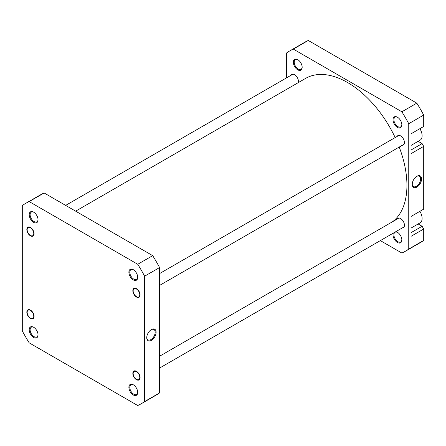 <?xml version="1.0" encoding="UTF-8"?>
<svg xmlns="http://www.w3.org/2000/svg" width="446" height="446" viewBox="0 0 446 446"><rect width="100%" height="100%" fill="white"/><g stroke="black" fill="none" stroke-linecap="round" stroke-linejoin="round"><path stroke-width="0.67" d="M139.169 296.596A4.677 2.698 -120 0 0 138.371 290.814A4.677 2.698 -120 0 0 133.767 289.075A4.677 2.698 -120 0 0 133.159 290.926A4.677 2.698 -120 0 0 136.47 296.657A4.677 2.698 -120 0 0 139.169 296.596M133.371 375.036A4.677 2.698 -120 0 0 136.47 379.312A4.677 2.698 -120 0 0 139.57 375.95A4.677 2.698 -120 0 0 135.885 371.395A4.677 2.698 -120 0 0 133.159 373.581A4.677 2.698 -120 0 0 133.371 375.036M33.16 235.393A4.677 2.698 -120 0 0 32.363 229.612A4.677 2.698 -120 0 0 27.752 227.873A4.677 2.698 -120 0 0 27.15 229.723A4.677 2.698 -120 0 0 30.456 235.449A4.677 2.698 -120 0 0 33.16 235.393M133.298 279.887A6.25 3.607 60 0 1 128.877 272.238A6.25 3.607 60 0 1 133.298 269.691L133.298 269.691A6.25 3.607 60 0 1 137.714 277.34A6.25 3.607 60 0 1 133.298 279.887M133.527 269.83A5.608 3.239 -120 0 0 130.946 269.674A5.608 3.239 -120 0 0 130.087 274.167A5.608 3.239 -120 0 0 133.75 279.107A5.608 3.239 -120 0 0 136.554 279.38A5.608 3.239 -120 0 0 137.708 277.066M136.47 297.025A5.123 2.96 60 0 1 132.841 290.747A5.123 2.96 60 0 1 136.47 288.651L136.47 288.651A5.123 2.96 60 0 1 140.094 294.929A5.123 2.96 60 0 1 136.47 297.025M136.47 379.68A5.123 2.96 60 0 1 132.841 373.402A5.123 2.96 60 0 1 136.47 371.306L136.47 371.306A5.123 2.96 60 0 1 140.094 377.584A5.123 2.96 60 0 1 136.47 379.68M133.298 394.978A6.25 3.607 60 0 1 128.877 387.329A6.25 3.607 60 0 1 133.298 384.781L133.298 384.781A6.25 3.607 60 0 1 137.714 392.43A6.25 3.607 60 0 1 133.298 394.978M133.527 384.92A5.608 3.239 -120 0 0 130.946 384.764A5.608 3.239 -120 0 0 130.087 389.252A5.608 3.239 -120 0 0 133.75 394.197A5.608 3.239 -120 0 0 136.554 394.47A5.608 3.239 -120 0 0 137.708 392.157M33.628 337.438A6.25 3.607 60 0 1 29.207 329.784A6.25 3.607 60 0 1 33.628 327.236L33.628 327.236A6.25 3.607 60 0 1 38.044 334.885A6.25 3.607 60 0 1 33.628 337.438M33.857 327.375A5.608 3.239 -120 0 0 31.276 327.219A5.608 3.239 -120 0 0 30.417 331.712A5.608 3.239 -120 0 0 34.08 336.652A5.608 3.239 -120 0 0 36.884 336.931A5.608 3.239 -120 0 0 38.038 334.612M30.456 318.472A5.123 2.96 60 0 1 26.832 312.194A5.123 2.96 60 0 1 30.456 310.104L30.456 310.104A5.123 2.96 60 0 1 34.08 316.381A5.123 2.96 60 0 1 30.456 318.472M30.456 235.817A5.123 2.96 60 0 1 26.832 229.539A5.123 2.96 60 0 1 30.456 227.443L30.456 227.443A5.123 2.96 60 0 1 34.08 233.726A5.123 2.96 60 0 1 30.456 235.817M33.628 222.348A6.25 3.607 60 0 1 29.207 214.693A6.25 3.607 60 0 1 33.628 212.145L33.628 212.145A6.25 3.607 60 0 1 38.044 219.794A6.25 3.607 60 0 1 33.628 222.348M33.857 212.285A5.608 3.239 -120 0 0 31.276 212.129A5.608 3.239 -120 0 0 30.417 216.622A5.608 3.239 -120 0 0 34.08 221.562A5.608 3.239 -120 0 0 36.884 221.84A5.608 3.239 -120 0 0 38.038 219.521M151.417 329.555L151.417 329.555A6.612 3.813 -60 0 1 156.094 332.253A6.612 3.813 -60 0 1 151.417 340.348A6.612 3.813 -60 0 1 146.745 337.65A6.612 3.813 -60 0 1 151.417 329.555L151.417 329.555M146.751 337.377A5.971 3.445 120 0 0 147.983 339.858A5.971 3.445 120 0 0 150.965 339.562A5.971 3.445 120 0 0 154.862 334.299A5.971 3.445 120 0 0 153.948 329.522A5.971 3.445 120 0 0 151.188 329.694M144.621 276.197A115.648 66.772 -120 0 0 137.742 264.277L29.18 201.598A115.648 66.772 -120 0 0 25.639 203.409A115.648 66.772 -120 0 0 22.3 205.573L22.3 330.932A115.648 66.772 -120 0 0 29.18 342.846L137.742 405.525A115.648 66.772 -120 0 0 141.287 403.714A115.648 66.772 -120 0 0 144.621 401.551L144.621 276.197L159.573 267.561A115.648 66.772 -120 0 0 152.694 255.647L44.132 192.967A115.648 66.772 -120 0 0 40.586 194.774L25.639 203.409M141.287 403.714L156.234 395.084A115.648 66.772 -120 0 0 159.573 392.92L159.573 267.561M159.573 392.92L144.621 401.551M44.132 192.967L29.18 201.598M137.742 264.277L152.694 255.647M419.892 128.682A9.611 5.547 60 0 1 420.126 140.167L411.017 145.424M419.892 211.337A9.611 5.547 60 0 1 420.126 222.822L411.017 228.084M395.775 231.703A6.25 3.607 60 0 1 397.425 232.288A6.25 3.607 60 0 1 401.84 239.937A6.25 3.607 60 0 1 397.425 242.49A6.25 3.607 60 0 1 393.327 233.113M397.654 232.427A5.608 3.239 -120 0 0 395.072 232.271A5.608 3.239 -120 0 0 394.214 236.765A5.608 3.239 -120 0 0 397.877 241.704A5.608 3.239 -120 0 0 400.681 241.983A5.608 3.239 -120 0 0 401.835 239.664M397.425 127.4A6.25 3.607 60 0 1 393.004 119.745A6.25 3.607 60 0 1 397.425 117.198L397.425 117.198A6.25 3.607 60 0 1 401.84 124.847A6.25 3.607 60 0 1 397.425 127.4M397.654 117.337A5.608 3.239 -120 0 0 395.072 117.181A5.608 3.239 -120 0 0 394.214 121.674A5.608 3.239 -120 0 0 397.877 126.614A5.608 3.239 -120 0 0 400.681 126.893A5.608 3.239 -120 0 0 401.835 124.573M297.755 69.855A6.25 3.607 60 0 1 293.334 62.2A6.25 3.607 60 0 1 297.755 59.652L297.755 59.652A6.25 3.607 60 0 1 302.171 67.301A6.25 3.607 60 0 1 297.755 69.855M297.984 59.792A5.608 3.239 -120 0 0 295.403 59.636A5.608 3.239 -120 0 0 294.544 64.129A5.608 3.239 -120 0 0 298.207 69.069A5.608 3.239 -120 0 0 301.011 69.347A5.608 3.239 -120 0 0 302.165 67.028M416.904 187.069A6.612 3.813 -60 0 1 412.232 184.371A6.612 3.813 -60 0 1 416.904 176.276L416.904 176.276A6.612 3.813 -60 0 1 421.576 178.974A6.612 3.813 -60 0 1 416.904 187.069M412.238 184.098A5.971 3.445 120 0 0 413.464 186.579A5.971 3.445 120 0 0 416.452 186.283A5.971 3.445 120 0 0 420.349 181.026A5.971 3.445 120 0 0 419.435 176.242A5.971 3.445 120 0 0 416.67 176.415M397.113 136.437A5.447 3.144 60 0 1 397.871 135.629A5.447 3.144 60 0 1 400.597 135.896A5.447 3.144 60 0 1 404.154 140.696A5.447 3.144 60 0 1 403.318 145.061A5.447 3.144 60 0 1 402.236 145.318M397.113 219.092A5.447 3.144 60 0 1 397.871 218.284A5.447 3.144 60 0 1 400.597 218.551A5.447 3.144 60 0 1 404.154 223.351A5.447 3.144 60 0 1 403.318 227.716A5.447 3.144 60 0 1 402.236 227.973M291.099 75.229A5.447 3.144 60 0 1 291.857 74.421A5.447 3.144 60 0 1 294.583 74.694A5.447 3.144 60 0 1 298.24 82.644M286.427 77.927L286.427 53.08A115.648 66.772 60 0 1 289.766 50.916L304.713 42.286A115.648 66.772 60 0 1 308.258 40.474L416.82 103.154A115.648 66.772 60 0 1 423.7 115.068L423.7 126.48L411.017 133.806L411.017 153.686L423.7 146.36L422.117 143.612L418.136 141.315M423.7 146.36L423.7 209.135L411.017 216.461L411.017 236.341L423.7 229.015L422.117 226.273L418.136 223.97M289.766 50.916A115.648 66.772 60 0 1 293.306 49.105L401.868 111.784A115.648 66.772 60 0 1 408.748 123.704L408.748 249.058A115.648 66.772 60 0 1 405.414 251.226A115.648 66.772 60 0 1 401.868 253.033L380.349 240.606M405.414 251.226L420.361 242.591A115.648 66.772 60 0 0 423.7 240.427L423.7 229.015M408.748 123.704L423.7 115.068M423.7 240.427L408.748 249.058M293.306 49.105L308.258 40.474M416.82 103.154L401.868 111.784M411.017 150.023L422.117 143.612M411.017 232.678L422.117 226.273M75.642 211.159L305.622 78.385A83.932 48.458 60 0 1 348.114 82.844A83.932 48.458 60 0 1 395.162 137.563M399.209 147.063A83.932 48.458 60 0 1 392.731 221.623M33.16 318.048A4.677 2.698 -120 0 0 32.363 312.267A4.677 2.698 -120 0 0 27.752 310.527A4.677 2.698 -120 0 0 27.15 312.378A4.677 2.698 -120 0 0 30.456 318.104A4.677 2.698 -120 0 0 33.16 318.048M159.573 273.576L398.953 135.372M159.573 285.418L404.076 144.253M159.573 368.073L404.076 226.908M159.573 356.237L398.953 218.033M65.651 205.394L292.938 74.17"/></g></svg>
